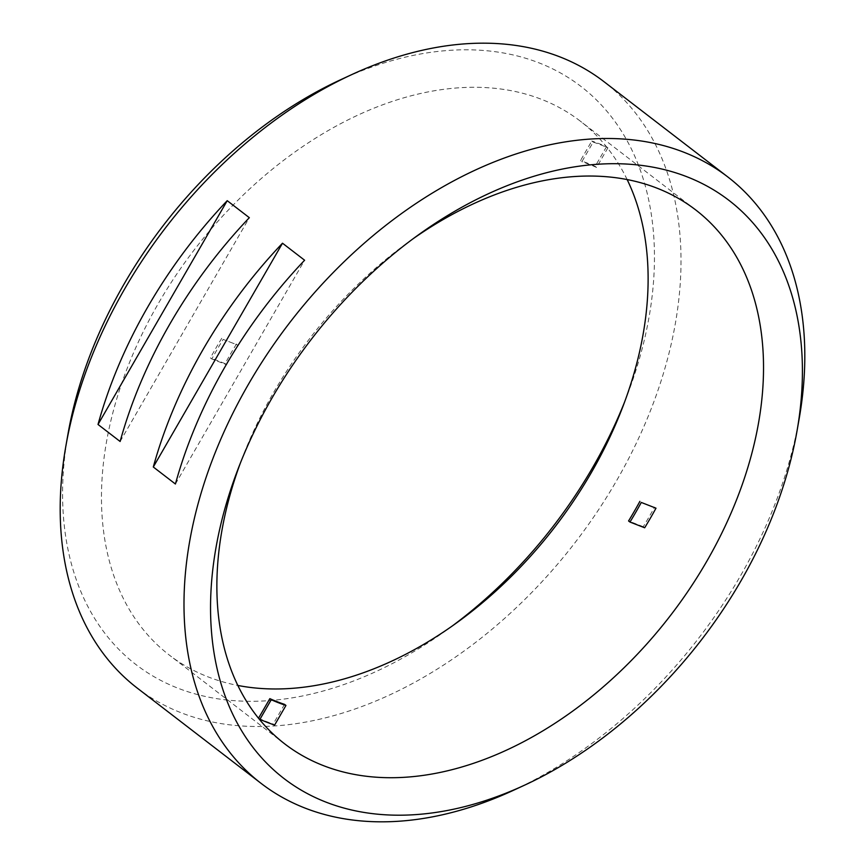 <?xml version="1.0" encoding="UTF-8"?>
<svg xmlns="http://www.w3.org/2000/svg" width="865" height="865" viewBox="0 0 865 865"><rect width="100%" height="100%" fill="white"/><g stroke="black" fill="none" stroke-linecap="round" stroke-linejoin="round"><path stroke-width="0.65" stroke-dasharray="4.33 3.24" d="M513.15 790.448A382.622 258.278 127.6 0 0 740.354 576.047A382.622 258.278 127.6 0 0 799.163 418.736M137.265 688.107A382.622 258.278 127.6 0 0 616.529 480.767A382.622 258.278 127.6 0 0 603.911 81.624M624.66 401.847A364.781 246.233 127.6 0 0 626.844 396.257A364.781 246.233 127.6 0 0 340.637 79.731M412.886 238.902A336.896 227.419 127.6 0 0 408.215 242.232A336.896 227.419 127.6 0 0 273.643 392.44A336.896 227.419 127.6 0 0 242.362 457.78A336.896 227.419 127.6 0 0 240.34 463.153M644.674 527.78L643.268 526.699A336.896 227.419 127.6 0 0 649.053 516.946A336.896 227.419 127.6 0 0 654.589 507.106M627.136 179.542A336.896 227.419 127.6 0 0 580.253 121.1A336.896 227.419 127.6 0 0 158.252 303.658A336.896 227.419 127.6 0 0 169.367 655.119A336.896 227.419 127.6 0 0 237.864 685.458M221.732 338.302A336.896 227.419 127.6 0 0 215.947 348.054A336.896 227.419 127.6 0 0 210.411 357.894L211.828 358.986A336.896 227.419 -52.4 0 1 217.353 349.136A336.896 227.419 -52.4 0 1 223.138 339.383L237.843 345.124A314.038 211.979 127.6 0 0 226.522 364.716L211.828 358.986M593.195 142.109A336.896 227.419 -52.4 0 1 607.89 147.839L606.473 146.747A336.896 227.419 127.6 0 0 591.779 141.017L593.195 142.109L581.875 161.712L580.458 160.631L591.779 141.017M175.411 484.011L304.61 260.224M120.127 441.485L249.336 217.688M607.89 147.839L596.569 167.442A314.038 211.979 127.6 0 0 581.875 161.712M606.473 146.747L595.152 166.361L596.569 167.442M595.152 166.361A314.038 211.979 127.6 0 0 580.458 160.631M223.138 339.383L237.843 345.124M236.437 344.032A314.038 211.979 127.6 0 0 225.116 363.635L226.522 364.716M225.116 363.635L210.411 357.894M284.542 704.37L273.221 723.983L274.627 725.065M258.527 718.253A336.896 227.419 127.6 0 0 273.221 723.983M643.268 526.699L628.563 520.968M67.967 434.111A364.781 246.233 127.6 0 0 447.27 629.634A364.781 246.233 127.6 0 0 452.114 626.098M408.215 242.232L417.73 235.367M695.633 209.881L580.253 121.1M622.638 407.22L626.844 396.257M456.785 622.768L447.27 629.634M284.747 743.9L169.367 655.119M242.362 457.78L238.156 468.743"/><path stroke-width="1.3" d="M797.033 430.889L799.163 418.736A382.622 258.278 127.6 0 0 727.735 176.893A382.622 258.278 127.6 0 0 248.471 384.233A382.622 258.278 127.6 0 0 261.089 783.376A382.622 258.278 127.6 0 0 513.15 790.448L524.363 785.269A364.781 246.233 -52.4 0 1 238.156 468.743A364.781 246.233 -52.4 0 1 272.021 397.997A364.781 246.233 -52.4 0 1 417.73 235.367A364.781 246.233 -52.4 0 1 797.033 430.889A364.781 246.233 -52.4 0 1 740.97 580.869A364.781 246.233 -52.4 0 1 524.363 785.269M727.735 176.893L603.911 81.624A382.622 258.278 127.6 0 0 351.85 74.552A382.622 258.278 127.6 0 0 124.647 288.953A382.622 258.278 127.6 0 0 65.837 446.264A382.622 258.278 127.6 0 0 137.265 688.107L261.089 783.376M147.861 306.815A382.622 258.278 -52.4 0 1 227.225 200.68L249.336 217.688A382.622 258.278 127.6 0 0 169.972 323.834A382.622 258.278 127.6 0 0 120.127 441.485L98.015 424.466A382.622 258.278 -52.4 0 1 147.861 306.815M203.145 349.352A382.622 258.278 -52.4 0 1 282.498 243.216L304.61 260.224A382.622 258.278 127.6 0 0 225.257 366.371A382.622 258.278 127.6 0 0 175.411 484.011L153.3 467.003A382.622 258.278 -52.4 0 1 203.145 349.352M452.114 626.098A364.781 246.233 127.6 0 0 592.979 467.003A364.781 246.233 127.6 0 0 624.66 401.847M351.85 74.552L340.637 79.731A364.781 246.233 127.6 0 0 124.03 284.131A364.781 246.233 127.6 0 0 67.967 434.111L65.837 446.264M240.34 463.153A336.896 227.419 127.6 0 0 284.747 743.9A336.896 227.419 127.6 0 0 706.748 561.342A336.896 227.419 127.6 0 0 695.633 209.881A336.896 227.419 127.6 0 0 412.886 238.902M655.994 508.188A336.896 227.419 -52.4 0 1 650.458 518.027A336.896 227.419 -52.4 0 1 644.674 527.78L629.98 522.049A314.038 211.979 127.6 0 0 641.289 502.446L655.994 508.188L641.289 502.446M237.864 685.458A336.896 227.419 127.6 0 0 456.785 622.768A336.896 227.419 127.6 0 0 591.357 472.56A336.896 227.419 127.6 0 0 622.638 407.22A336.896 227.419 127.6 0 0 627.136 179.542M153.3 467.003L282.498 243.216M98.015 424.466L227.225 200.68M259.933 719.334L271.253 699.72A314.038 211.979 127.6 0 0 285.947 705.451L274.627 725.065A336.896 227.419 -52.4 0 1 259.933 719.334L258.57 718.285M258.527 718.231L269.848 698.639L271.253 699.72M269.848 698.639A314.038 211.979 127.6 0 0 284.542 704.37L285.947 705.451M639.884 501.365A314.038 211.979 127.6 0 1 628.563 520.968L629.98 522.049"/></g></svg>
